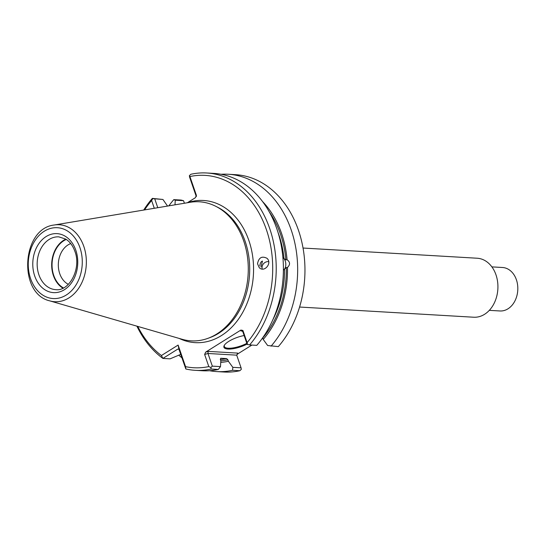 <?xml version="1.0" encoding="UTF-8"?>
<svg xmlns="http://www.w3.org/2000/svg" width="545" height="545" viewBox="0 0 545 545"><rect width="100%" height="100%" fill="white"/><g stroke="black" fill="none" stroke-linecap="round" stroke-linejoin="round"><path stroke-width="0.82" d="M260.973 267.002L262.472 261.089C261.055 261.464 260.163 263.065 259.802 265.899M303.034 248.036L477.168 258.228A29.553 22.468 93.4 0 1 495.991 274.85A29.553 22.468 93.4 0 1 473.714 317.224L299.58 307.033M489.335 310.35L499.983 310.97A21.773 16.554 -86.6 0 0 516.394 279.748A21.773 16.554 -86.6 0 0 502.524 267.5L491.876 266.88M70.721 243.588A21.514 16.364 -86.6 0 0 58.363 263.31A21.514 16.364 -86.6 0 0 68.336 284.34M66.279 239.432A25.969 19.749 -86.6 0 0 52.095 262.942A25.969 19.749 -86.6 0 0 63.438 287.951M65.829 239.139A26.439 20.104 -86.6 0 0 51.741 262.922A26.439 20.104 -86.6 0 0 62.954 288.189M272.902 319.642A87.091 66.224 -86.6 0 0 284.572 269.067L283.482 270.088A6.996 4.496 82.4 0 0 285.805 263.998A6.996 4.496 82.4 0 0 282.909 257.506M284.572 269.067L286.309 267.575L287.481 267.418C290.349 264.632 290.213 262.07 287.072 259.727A89.884 68.35 -86.6 0 0 262.513 201.507M287.072 259.727L285.893 259.883L284.013 258.562A87.091 66.224 -86.6 0 0 278.011 232.395M49.779 300.867L182.214 339.31A69.658 52.967 -86.6 0 0 207.979 338.322A69.658 52.967 -86.6 0 0 243.704 240.972A69.658 52.967 -86.6 0 0 215.704 206.269A69.658 52.967 -86.6 0 0 190.232 202.277L54.221 225.01C21.637 228.444 17.815 293.66 49.779 300.867A38.559 29.321 -86.6 0 0 79.447 287.092A38.559 29.321 -86.6 0 0 83.821 246.429A38.559 29.321 -86.6 0 0 54.221 225.01M206.753 172.99A98.836 75.156 -86.6 0 1 272.575 238.24A98.836 75.156 -86.6 0 1 249.59 344.937L256.777 345.36A98.836 75.156 -86.6 0 0 279.755 238.662A98.836 75.156 -86.6 0 0 213.94 173.412L206.753 172.99A98.836 75.156 -86.6 0 0 190.832 174.277L189.374 175.681L189.612 177.179L196.309 196.622M262.206 269.053A6.063 6.015 133.2 0 1 268.705 261.627M212.332 366.138L210.881 367.534L211.119 369.04L218.307 369.462L220.493 366.615L212.332 366.138L207.972 353.48L208.156 351.375L205.676 352.111L204.634 354.468L207.972 353.48L236.714 355.163L237.729 353.106L208.156 351.375M246.831 343.343A15.553 4.803 -19 0 1 224.329 346.511A15.553 4.803 -19 0 1 224.451 345.101M249.59 344.937L247.164 344.317L242.804 331.66L242.927 330.481L247.096 342.601A96.349 73.262 -86.6 0 0 266.376 229.581A96.349 73.262 -86.6 0 0 189.919 176.539L196.404 195.376L196.289 196.554M271.042 346.191A98.836 75.156 -86.6 0 0 294.021 239.5A98.836 75.156 -86.6 0 0 228.198 174.25L235.488 174.672A98.836 75.156 -86.6 0 1 301.31 239.923A98.836 75.156 -86.6 0 1 278.332 346.62L267.649 345.516L263.221 339.44A89.884 68.35 -86.6 0 0 287.481 267.418M263.221 339.44L262.724 337.989A88.338 67.171 -86.6 0 0 286.309 267.575M228.198 174.25A98.836 75.156 -86.6 0 0 221.045 174.277M189.919 176.539L189.374 175.681M247.532 344.576L247.096 342.601M218.307 369.462A98.836 75.156 -86.6 0 1 202.386 370.743L195.199 370.328A98.836 75.156 -86.6 0 1 185.831 368.992L185.552 366.656A96.349 73.262 -86.6 0 0 208.803 366.587L204.634 354.468M208.803 366.587L210.881 367.534M195.199 370.328A98.836 75.156 -86.6 0 0 211.119 369.04M152.729 198.639L162.941 199.477L152.355 198.38L152.729 198.639L151.626 200.526A96.349 73.262 -86.6 0 0 144.568 209.907M137.749 326.407A96.349 73.262 -86.6 0 0 161.415 355.524L162.901 358.419A98.836 75.156 -86.6 0 1 136.911 326.162M152.355 198.38A98.836 75.156 -86.6 0 0 143.71 210.057M257.526 263.766L259.291 267.711C264.38 272.882 272.466 263.031 267.002 258.31C261.886 255.762 258.725 257.581 257.526 263.766M154.296 208.285L151.626 200.526M154.787 199L157.778 207.7M167.54 206.071L162.941 199.477M181.301 354.114L170.088 358.842L162.901 358.419L177.69 349.154L178.889 349.107L178.12 345.067L185.552 366.656M184.408 203.251L183.522 200.683L175.265 200.199L174.993 204.825M175.265 200.199L173.807 199.634A98.836 75.156 -86.6 0 0 168.868 205.847M178.78 355.183A98.836 75.156 -86.6 0 0 182.01 357.901M161.415 355.524L178.12 345.067M185.831 368.992L178.889 349.107M220.827 360.844A88.338 67.171 -86.6 0 0 227.892 359.809L226.679 358.596L220.732 358.249L220.33 359.366L220.827 360.817L220.493 366.615M220.739 362.398A89.884 68.35 -86.6 0 0 228.389 361.26L232.817 367.337L241.074 367.82L236.714 355.163M227.892 359.809L228.389 361.26M209.546 370.716A98.836 75.156 -86.6 0 0 216.651 371.581A98.836 75.156 -86.6 0 0 232.572 370.293L232.817 367.337M242.927 330.481L240.91 330.038L205.676 352.111M242.3 330.999L240.829 330.91L241.599 330.767L242.804 331.66M247.089 344.099A16.173 4.994 -19 0 1 230.174 349.045A16.173 4.994 -19 0 1 224.233 345.455A16.173 4.994 -19 0 1 244.133 335.516M179.23 338.445A71.204 54.146 -86.6 0 0 238.424 319.22A71.204 54.146 -86.6 0 0 248.888 240.543A71.204 54.146 -86.6 0 0 187.412 202.706L195.355 197.733L196.404 195.376M173.807 199.634L181.097 200.063L183.522 200.683M216.651 371.581L223.934 372.01A98.836 75.156 -86.6 0 0 239.855 370.723L232.572 370.293M241.074 367.82L241.312 369.319L239.855 370.723M236.694 355.095L237.64 353.984L251.865 345.074M262.05 338.69L262.799 338.22M58.833 236.857A26.439 20.104 -86.6 0 0 37.217 262.07A26.439 20.104 -86.6 0 0 55.747 289.64C69.079 291.684 81.682 268.705 74.903 251.388C72.873 245.734 69.828 241.646 65.775 239.105L58.833 236.857M75.823 250.257A29.553 22.468 -86.6 0 0 37.074 246.558A29.553 22.468 -86.6 0 0 52.92 292.583A29.553 22.468 -86.6 0 0 75.823 250.257M79.951 247.668A35.48 26.978 -86.6 0 0 33.422 243.227A35.48 26.978 -86.6 0 0 52.449 298.497A35.48 26.978 -86.6 0 0 79.951 247.668M285.893 259.883A88.338 67.171 -86.6 0 0 269.223 211.801M207.979 338.322L209.9 337.621A68.799 52.313 -86.6 0 0 245.182 241.469A68.799 52.313 -86.6 0 0 217.53 207.189L215.704 206.269M220.378 359.523A87.091 66.224 -86.6 0 0 226.679 358.596M240.829 330.91L240.91 330.038M178.978 349.236L177.69 349.154M237.729 353.106L237.64 353.984"/></g></svg>
